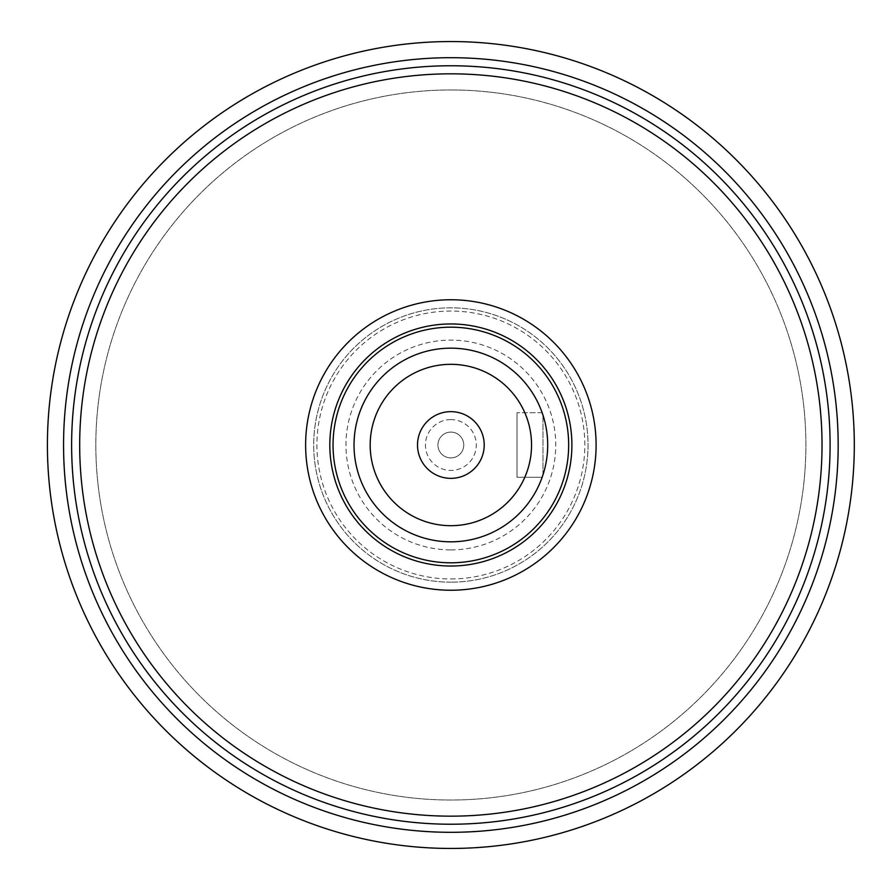 <?xml version="1.0" encoding="UTF-8"?>
<svg xmlns="http://www.w3.org/2000/svg" width="890" height="890" viewBox="0 0 890 890"><rect width="100%" height="100%" fill="white"/><g stroke="black" fill="none" stroke-linecap="round" stroke-linejoin="round"><path stroke-width="0.67" stroke-dasharray="4.45 3.34" d="M450.863 457.905A12.905 12.905 0 0 1 437.947 445A12.905 12.905 0 0 1 450.863 432.095A12.905 12.905 0 0 1 463.768 445A12.905 12.905 0 0 1 450.863 457.905A12.905 12.905 0 0 1 437.947 445A12.905 12.905 0 0 1 450.863 432.095A12.905 12.905 0 0 1 463.768 445A12.905 12.905 0 0 1 450.863 457.905M450.863 419.579A25.421 25.421 0 0 0 425.442 445A25.421 25.421 0 0 0 450.863 470.421A25.421 25.421 0 0 0 476.284 445A25.421 25.421 0 0 0 450.863 419.579M450.863 578.945A133.945 133.945 0 0 0 566.863 378.028A133.945 133.945 0 0 0 334.863 378.028A133.945 133.945 0 0 0 450.863 578.945M450.863 582.171A137.171 137.171 0 0 1 332.07 376.414A137.171 137.171 0 0 1 569.656 376.414A137.171 137.171 0 0 1 450.863 582.171A137.171 137.171 0 0 0 569.656 376.414A137.171 137.171 0 0 0 332.07 376.414A137.171 137.171 0 0 0 450.863 582.171M450.863 566.029A121.029 121.029 0 0 0 555.683 384.48A121.029 121.029 0 0 0 346.043 384.48A121.029 121.029 0 0 0 450.863 566.029A121.029 121.029 0 0 1 346.043 384.48A121.029 121.029 0 0 1 555.683 384.48A121.029 121.029 0 0 1 450.863 566.029A121.029 121.029 0 0 0 555.683 384.48A121.029 121.029 0 0 0 346.043 384.48A121.029 121.029 0 0 0 450.863 566.029M450.863 549.898A104.898 104.898 0 0 0 541.699 392.557A104.898 104.898 0 0 0 360.016 392.557A104.898 104.898 0 0 0 450.863 549.898M450.863 816.163A371.163 371.163 0 0 0 772.298 259.413A371.163 371.163 0 0 0 129.417 259.413A371.163 371.163 0 0 0 450.863 816.163A371.163 371.163 0 0 0 772.298 259.413A371.163 371.163 0 0 0 129.417 259.413A371.163 371.163 0 0 0 450.863 816.163A371.163 371.163 0 0 0 772.298 259.413A371.163 371.163 0 0 0 129.417 259.413A371.163 371.163 0 0 0 450.863 816.163A371.163 371.163 0 0 0 822.026 445A371.163 371.163 0 0 0 450.863 73.837A371.163 371.163 0 0 0 79.7 445A371.163 371.163 0 0 0 450.863 816.163A371.163 371.163 0 0 1 79.7 445A371.163 371.163 0 0 1 450.863 73.837A371.163 371.163 0 0 1 822.026 445A371.163 371.163 0 0 1 450.863 816.163A371.163 371.163 0 0 1 79.7 445A371.163 371.163 0 0 1 450.863 73.837A371.163 371.163 0 0 1 822.026 445A371.163 371.163 0 0 1 450.863 816.163A371.163 371.163 0 0 1 79.7 445A371.163 371.163 0 0 1 450.863 73.837A371.163 371.163 0 0 1 822.026 445A371.163 371.163 0 0 1 450.863 816.163M450.863 411.647A33.353 33.353 0 0 0 417.51 445A33.353 33.353 0 0 0 450.863 478.353A33.353 33.353 0 0 0 484.216 445A33.353 33.353 0 0 0 450.863 411.647M542.989 474.804L542.989 415.196L542.989 474.804M542.155 477.274L517.023 477.274L517.023 412.726L517.023 477.274L542.155 477.274M542.155 412.726L517.023 412.726L542.155 412.726M450.863 541.821A96.821 96.821 0 0 0 534.712 396.584A96.821 96.821 0 0 0 367.003 396.584A96.821 96.821 0 0 0 450.863 541.821M450.863 590.237A145.237 145.237 0 0 0 576.642 372.376A145.237 145.237 0 0 0 325.084 372.376A145.237 145.237 0 0 0 450.863 590.237M450.863 65.76A379.24 379.24 0 0 1 779.284 634.615A379.24 379.24 0 0 1 122.431 634.615A379.24 379.24 0 0 1 450.863 65.76M63.557 445A387.306 387.306 0 0 0 644.516 780.419A387.306 387.306 0 0 0 644.516 109.581A387.306 387.306 0 0 0 63.557 445M47.415 445A403.437 403.437 0 0 1 652.581 95.608A403.437 403.437 0 0 1 652.581 794.392A403.437 403.437 0 0 1 47.415 445M450.863 89.968A355.032 355.032 0 0 1 805.895 445A355.032 355.032 0 0 1 450.863 800.032A355.032 355.032 0 0 1 95.831 445A355.032 355.032 0 0 1 450.863 89.968A355.032 355.032 0 0 0 95.831 445A355.032 355.032 0 0 0 450.863 800.032A355.032 355.032 0 0 0 805.895 445A355.032 355.032 0 0 0 450.863 89.968"/><path stroke-width="1.33" d="M450.863 478.353A33.353 33.353 0 0 1 417.51 445A33.353 33.353 0 0 1 450.863 411.647A33.353 33.353 0 0 1 484.216 445A33.353 33.353 0 0 1 450.863 478.353M542.155 477.274L542.989 474.804L542.155 477.274M542.989 415.196L542.155 412.726L542.989 415.196M450.863 566.029A121.029 121.029 0 0 0 555.683 384.48A121.029 121.029 0 0 0 346.043 384.48A121.029 121.029 0 0 0 450.863 566.029M450.863 562.803A117.803 117.803 0 0 1 348.836 386.093A117.803 117.803 0 0 1 552.879 386.093A117.803 117.803 0 0 1 450.863 562.803M450.863 541.821A96.821 96.821 0 0 0 534.712 396.584A96.821 96.821 0 0 0 367.003 396.584A96.821 96.821 0 0 0 450.863 541.821M450.863 525.69A80.69 80.69 0 0 1 380.987 404.661A80.69 80.69 0 0 1 520.739 404.661A80.69 80.69 0 0 1 450.863 525.69M450.863 816.163A371.163 371.163 0 0 0 772.298 259.413A371.163 371.163 0 0 0 129.417 259.413A371.163 371.163 0 0 0 450.863 816.163M450.863 590.237A145.237 145.237 0 0 0 576.642 372.376A145.237 145.237 0 0 0 325.084 372.376A145.237 145.237 0 0 0 450.863 590.237M450.863 65.76A379.24 379.24 0 0 0 122.431 634.615A379.24 379.24 0 0 0 779.284 634.615A379.24 379.24 0 0 0 450.863 65.76M63.557 445A387.306 387.306 0 0 1 644.516 109.581A387.306 387.306 0 0 1 644.516 780.419A387.306 387.306 0 0 1 63.557 445M47.415 445A403.437 403.437 0 0 0 652.581 794.392A403.437 403.437 0 0 0 652.581 95.608A403.437 403.437 0 0 0 47.415 445"/></g></svg>
